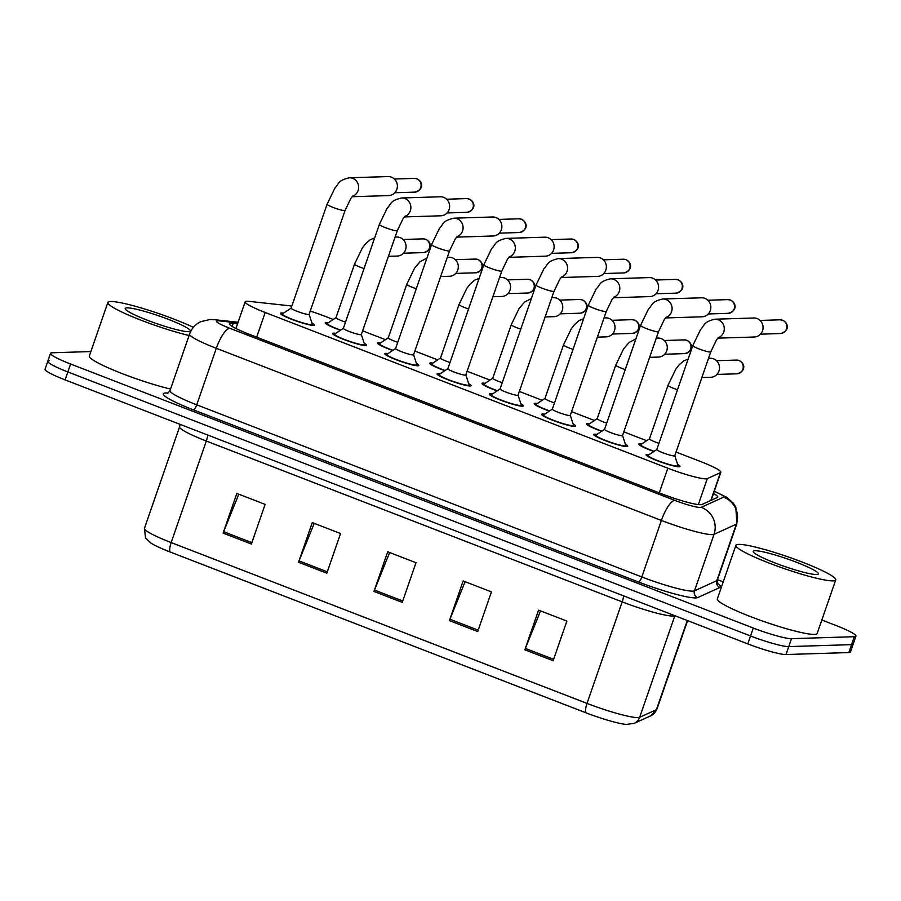 <?xml version="1.0" encoding="UTF-8"?>
<svg xmlns="http://www.w3.org/2000/svg" width="901" height="901" viewBox="0 0 901 901"><rect width="100%" height="100%" fill="white"/><g stroke="black" fill="none" stroke-linecap="round" stroke-linejoin="round"><path stroke-width="1.35" d="M392.645 350.466A17.964 2.095 -160.9 0 1 377.519 343.011A17.964 2.095 -160.9 0 1 378.454 342.695A17.964 2.095 -160.9 0 1 380.65 342.887M444.891 370.671A17.964 2.095 -160.9 0 1 429.754 363.216A17.964 2.095 -160.9 0 1 430.701 362.9A17.964 2.095 -160.9 0 1 432.885 363.092M497.127 390.876A17.964 2.095 -160.9 0 1 481.99 383.421A17.964 2.095 -160.9 0 1 482.936 383.094A17.964 2.095 -160.9 0 1 485.132 383.297M549.373 411.081A17.964 2.095 -160.9 0 1 534.237 403.625A17.964 2.095 -160.9 0 1 535.183 403.299A17.964 2.095 -160.9 0 1 537.368 403.502M601.609 431.286A17.964 2.095 -160.9 0 1 586.472 423.83A17.964 2.095 -160.9 0 1 587.418 423.504A17.964 2.095 -160.9 0 1 589.614 423.695M653.856 451.48A17.964 2.095 -160.9 0 1 638.719 444.035A17.964 2.095 -160.9 0 1 639.654 443.709A17.964 2.095 -160.9 0 1 641.85 443.9M340.409 330.262A17.964 2.095 -160.9 0 1 325.272 322.817A17.964 2.095 -160.9 0 1 326.218 322.49A17.964 2.095 -160.9 0 1 328.403 322.682M364.184 343.213A17.964 2.095 -160.9 0 1 366.572 345.252A17.964 2.095 -160.9 0 1 365.626 345.579A17.964 2.095 -160.9 0 1 346.412 340.465A17.964 2.095 -160.9 0 1 332.627 333.505A17.964 2.095 -160.9 0 1 333.561 333.179A17.964 2.095 -160.9 0 1 335.758 333.37M416.42 363.418A17.964 2.095 -160.9 0 1 418.807 365.457A17.964 2.095 -160.9 0 1 417.861 365.783A17.964 2.095 -160.9 0 1 398.647 360.67A17.964 2.095 -160.9 0 1 384.862 353.699A17.964 2.095 -160.9 0 1 385.808 353.383A17.964 2.095 -160.9 0 1 387.993 353.575M468.666 383.623A17.964 2.095 -160.9 0 1 471.054 385.662A17.964 2.095 -160.9 0 1 470.108 385.977A17.964 2.095 -160.9 0 1 450.894 380.875A17.964 2.095 -160.9 0 1 437.109 373.904A17.964 2.095 -160.9 0 1 438.044 373.588A17.964 2.095 -160.9 0 1 440.24 373.78M520.902 403.828A17.964 2.095 -160.9 0 1 523.29 405.867A17.964 2.095 -160.9 0 1 522.343 406.182A17.964 2.095 -160.9 0 1 503.13 401.08A17.964 2.095 -160.9 0 1 489.344 394.109A17.964 2.095 -160.9 0 1 490.29 393.782A17.964 2.095 -160.9 0 1 492.475 393.985M573.149 424.033A17.964 2.095 -160.9 0 1 575.525 426.072A17.964 2.095 -160.9 0 1 574.59 426.387A17.964 2.095 -160.9 0 1 555.376 421.274A17.964 2.095 -160.9 0 1 541.58 414.314A17.964 2.095 -160.9 0 1 542.526 413.987A17.964 2.095 -160.9 0 1 544.722 414.19M625.384 444.227A17.964 2.095 -160.9 0 1 627.772 446.265A17.964 2.095 -160.9 0 1 626.826 446.592A17.964 2.095 -160.9 0 1 607.612 441.479A17.964 2.095 -160.9 0 1 593.827 434.519A17.964 2.095 -160.9 0 1 594.773 434.192A17.964 2.095 -160.9 0 1 596.958 434.383M677.631 464.432A17.964 2.095 -160.9 0 1 680.007 466.47A17.964 2.095 -160.9 0 1 679.072 466.797A17.964 2.095 -160.9 0 1 659.847 461.684A17.964 2.095 -160.9 0 1 646.062 454.712A17.964 2.095 -160.9 0 1 647.008 454.397A17.964 2.095 -160.9 0 1 649.204 454.588M311.937 323.02A17.964 2.095 -160.9 0 1 314.325 325.047A17.964 2.095 -160.9 0 1 313.379 325.374A17.964 2.095 -160.9 0 1 294.165 320.26A17.964 2.095 -160.9 0 1 280.38 313.3A17.964 2.095 -160.9 0 1 281.326 312.974A17.964 2.095 -160.9 0 1 283.511 313.165M291.8 306.149A31.693 3.694 19.1 0 0 288.714 305.687L248.98 301.362A31.693 3.694 19.1 0 0 246.829 301.249A31.693 3.694 19.1 0 0 245.162 301.824A31.693 3.694 19.1 0 0 265.198 312.501L667.821 468.205A31.693 3.694 19.1 0 0 707.319 478.611L720.451 472.642A31.693 3.694 19.1 0 0 720.823 472.293A31.693 3.694 19.1 0 0 700.787 461.616L676.065 452.054M333.224 319.472L324.765 316.195A31.693 3.694 19.1 0 0 310.226 311.07M646.67 440.69L623.819 431.849M594.423 420.485L571.583 411.644M542.188 400.281L519.336 391.439M489.941 380.076L467.101 371.246M437.706 359.871L414.854 351.041M385.459 339.677L362.619 330.836M821.836 620.012L835.914 625.463A31.693 3.694 -160.9 0 1 855.95 636.14L853.202 644.069A31.693 3.694 -160.9 0 1 851.535 644.643L788.747 646.603A31.693 3.694 -160.9 0 1 750.544 635.971L67.834 371.944A31.693 3.694 -160.9 0 1 47.798 361.267L45.05 369.196A31.693 3.694 -160.9 0 0 65.086 379.884L747.796 643.9A31.693 3.694 -160.9 0 0 785.999 654.531L848.798 652.572A31.693 3.694 -160.9 0 0 850.454 652.009L853.202 644.069A31.693 3.694 -160.9 0 1 851.535 644.643L788.747 646.603A31.693 3.694 -160.9 0 1 750.544 635.971L67.834 371.944A31.693 3.694 -160.9 0 1 47.798 361.267A31.693 3.694 -160.9 0 1 49.465 360.693M553.135 660.726L566.875 621.071L538.584 610.123L524.844 649.79L553.135 660.726M540.532 610.889L525.362 648.416A8.447 2.455 111.1 0 0 524.844 649.79M477.699 631.556L491.439 591.889L463.148 580.954L449.408 620.62L477.699 631.556M465.096 581.708L449.926 619.235A8.447 2.455 111.1 0 0 449.408 620.62M251.39 544.035L265.119 504.369L236.828 493.433L223.099 533.099L251.39 544.035M238.788 494.187L223.617 531.714A8.447 2.455 111.1 0 0 223.099 533.099M326.826 573.205L340.555 533.55L312.264 522.603L298.535 562.269L326.826 573.205M314.224 523.357L299.053 560.895A8.447 2.455 111.1 0 0 298.535 562.269M402.263 602.386L415.992 562.72L387.712 551.784L373.971 591.439L402.263 602.386M389.66 552.538L374.489 590.065A8.447 2.455 111.1 0 0 373.971 591.439M650.927 715.721A10.564 10.418 -114.4 0 0 656.424 709.673A42.257 4.933 19.1 0 0 656.919 709.211L650.927 715.721L634.18 723.334L626.375 724.427A34.655 4.043 -160.9 0 1 586.089 712.849L170.244 552.031A34.655 4.043 -160.9 0 1 150.58 542.852L145.5 537.841L144.442 528.335A42.257 4.933 19.1 0 0 171.156 542.582A10.564 3.063 111.1 0 0 170.244 552.031M237.582 323.696L233.224 323.222A31.693 3.694 19.1 0 0 231.073 323.11A31.693 3.694 19.1 0 0 229.417 323.673A31.693 3.694 19.1 0 0 249.453 334.361L662.46 494.086A31.693 3.694 19.1 0 0 701.958 504.492L717.387 497.476A31.693 3.694 19.1 0 0 717.759 497.127A31.693 3.694 19.1 0 0 713.479 493.489M855.95 636.14A31.693 3.694 -160.9 0 1 854.283 636.703L791.495 638.663A31.693 3.694 -160.9 0 1 753.292 628.042L70.582 364.015A31.693 3.694 -160.9 0 1 50.546 353.327A31.693 3.694 -160.9 0 1 52.202 352.764L90.866 351.559M717.5 579.658L723.221 581.877M309.088 314.246A9.506 1.115 -160.9 0 1 309.088 314.359A9.506 1.115 -160.9 0 1 308.592 314.528A9.506 1.115 -160.9 0 1 298.411 311.814A9.506 1.115 -160.9 0 1 291.113 308.131L327.097 204.212A9.506 1.115 -160.9 0 0 333.652 207.624A9.506 1.115 -160.9 0 0 344.576 210.609A9.506 1.115 -160.9 0 0 345.072 210.44L350.838 198.445L352.899 195.922M309.099 314.303L312.32 324.191A15.846 1.847 -160.9 0 1 312.332 324.36A15.846 1.847 -160.9 0 1 311.498 324.642A15.846 1.847 -160.9 0 1 294.537 320.137A15.846 1.847 -160.9 0 1 282.373 313.987A15.846 1.847 -160.9 0 1 282.486 313.852L291.136 308.086M352.528 196.283A9.506 9.033 88.2 0 0 349.261 177.779L388.061 176.573A9.506 9.033 88.2 0 1 396.845 189.356A9.506 9.033 88.2 0 1 388.658 195.585L352.133 196.722M345.511 322.108A9.506 1.115 -160.9 0 1 336.005 317.648L354.543 264.106A9.506 1.115 -160.9 0 0 361.098 267.507A9.506 1.115 -160.9 0 0 364.049 268.566M395.077 237.098L396.744 237.042A9.506 9.033 88.2 0 1 405.529 249.836A9.506 9.033 88.2 0 1 397.33 256.053L388.41 256.334M340.668 330.093A15.846 1.847 -160.9 0 1 327.266 323.504A15.846 1.847 -160.9 0 1 327.378 323.369L336.028 317.603M361.324 334.451A9.506 1.115 -160.9 0 1 361.324 334.553A9.506 1.115 -160.9 0 1 360.828 334.721A9.506 1.115 -160.9 0 1 350.658 332.019A9.506 1.115 -160.9 0 1 343.36 328.336L379.344 224.417A9.506 1.115 -160.9 0 0 385.887 227.829A9.506 1.115 -160.9 0 0 396.812 230.814A9.506 1.115 -160.9 0 0 397.307 230.645L403.074 218.65L405.146 216.116M361.346 334.508L364.567 344.385A15.846 1.847 -160.9 0 1 364.567 344.565A15.846 1.847 -160.9 0 1 363.745 344.846A15.846 1.847 -160.9 0 1 346.784 340.341A15.846 1.847 -160.9 0 1 334.62 334.192A15.846 1.847 -160.9 0 1 334.733 334.057L343.371 328.291M404.763 216.488A9.506 9.033 88.2 0 0 401.508 197.983L440.307 196.778A9.506 9.033 88.2 0 1 449.092 209.561A9.506 9.033 88.2 0 1 440.893 215.789L404.369 216.927M413.57 354.656A9.506 1.115 -160.9 0 1 413.57 354.757A9.506 1.115 -160.9 0 1 413.075 354.926A9.506 1.115 -160.9 0 1 402.893 352.223A9.506 1.115 -160.9 0 1 395.595 348.541L431.579 244.621A9.506 1.115 -160.9 0 0 438.134 248.034A9.506 1.115 -160.9 0 0 449.058 251.019A9.506 1.115 -160.9 0 0 449.554 250.838L455.32 238.855L457.381 236.321M413.582 354.712L416.803 364.59A15.846 1.847 -160.9 0 1 416.814 364.77A15.846 1.847 -160.9 0 1 415.98 365.051A15.846 1.847 -160.9 0 1 399.019 360.546A15.846 1.847 -160.9 0 1 386.856 354.397A15.846 1.847 -160.9 0 1 386.968 354.262L395.618 348.496M457.01 236.681A9.506 9.033 88.2 0 0 453.744 218.188L492.543 216.983A9.506 9.033 88.2 0 1 501.328 229.766A9.506 9.033 88.2 0 1 493.14 235.983L456.616 237.132M465.806 374.861A9.506 1.115 -160.9 0 1 465.806 374.962A9.506 1.115 -160.9 0 1 465.31 375.131A9.506 1.115 -160.9 0 1 455.14 372.428A9.506 1.115 -160.9 0 1 447.842 368.734L483.826 264.826A9.506 1.115 -160.9 0 0 490.369 268.228A9.506 1.115 -160.9 0 0 501.294 271.212A9.506 1.115 -160.9 0 0 501.789 271.043L507.556 259.06L509.628 256.526M465.828 374.917L469.049 384.795A15.846 1.847 -160.9 0 1 469.049 384.975A15.846 1.847 -160.9 0 1 468.216 385.256A15.846 1.847 -160.9 0 1 451.266 380.74A15.846 1.847 -160.9 0 1 439.102 374.602A15.846 1.847 -160.9 0 1 439.215 374.467L447.853 368.689M509.245 256.886A9.506 9.033 88.2 0 0 505.99 238.393L544.79 237.177A9.506 9.033 88.2 0 1 553.574 249.971A9.506 9.033 88.2 0 1 545.375 256.188L508.851 257.326M518.041 395.066A9.506 1.115 -160.9 0 1 518.052 395.167A9.506 1.115 -160.9 0 1 517.546 395.336A9.506 1.115 -160.9 0 1 507.376 392.633A9.506 1.115 -160.9 0 1 500.078 388.939L536.061 285.02A9.506 1.115 -160.9 0 0 542.616 288.433A9.506 1.115 -160.9 0 0 553.541 291.417A9.506 1.115 -160.9 0 0 554.036 291.248L559.803 279.265L561.864 276.731M554.036 291.248L518.052 395.167L521.285 405A15.846 1.847 -160.9 0 1 521.296 405.168A15.846 1.847 -160.9 0 1 520.463 405.461A15.846 1.847 -160.9 0 1 503.501 400.945A15.846 1.847 -160.9 0 1 491.338 394.796A15.846 1.847 -160.9 0 1 491.45 394.672L500.089 388.894M561.492 277.091A9.506 9.033 88.2 0 0 558.226 258.598L597.025 257.382A9.506 9.033 88.2 0 1 605.81 270.165A9.506 9.033 88.2 0 1 597.622 276.393L561.098 277.531M397.758 342.312A9.506 1.115 -160.9 0 1 388.252 337.852L406.79 284.299A9.506 1.115 -160.9 0 0 413.334 287.712A9.506 1.115 -160.9 0 0 416.296 288.759M447.313 257.303L448.98 257.247A9.506 9.033 88.2 0 1 457.764 270.03A9.506 9.033 88.2 0 1 449.576 276.258L440.657 276.539M392.904 350.298A15.846 1.847 -160.9 0 1 379.512 343.709A15.846 1.847 -160.9 0 1 379.625 343.574L388.263 337.807M449.993 362.517A9.506 1.115 -160.9 0 1 440.488 358.057L459.026 304.504A9.506 1.115 -160.9 0 0 465.58 307.917A9.506 1.115 -160.9 0 0 468.531 308.964M499.559 277.508L501.226 277.452A9.506 9.033 88.2 0 1 510.011 290.235A9.506 9.033 88.2 0 1 501.812 296.463L492.892 296.733M445.15 370.502A15.846 1.847 -160.9 0 1 431.748 363.914A15.846 1.847 -160.9 0 1 431.861 363.779L440.499 358.001M502.24 382.711A9.506 1.115 -160.9 0 1 492.734 378.251L511.272 324.709A9.506 1.115 -160.9 0 0 517.816 328.122A9.506 1.115 -160.9 0 0 520.778 329.169M551.795 297.702L553.462 297.657A9.506 9.033 88.2 0 1 562.247 310.44A9.506 9.033 88.2 0 1 554.059 316.668L545.139 316.938M497.386 390.707A15.846 1.847 -160.9 0 1 483.995 384.108A15.846 1.847 -160.9 0 1 484.107 383.984L492.746 378.206M189.086 335.51A52.832 6.161 -160.9 0 1 135.285 317.907A52.832 6.161 -160.9 0 1 107.861 302.466A52.832 6.161 -160.9 0 1 110.632 301.52A52.832 6.161 -160.9 0 1 193.4 327.333M170.548 389.052A52.832 6.161 -160.9 0 1 116.747 371.449A52.832 6.161 -160.9 0 1 89.323 356.019L107.861 302.466M127.03 307.86A34.452 4.021 -160.9 0 1 165.761 318.357A34.452 4.021 -160.9 0 1 189.953 331.399A34.452 4.021 -160.9 0 1 188.523 331.647A34.452 4.021 -160.9 0 1 153.564 322.535A34.452 4.021 -160.9 0 1 125.295 309.009A34.452 4.021 -160.9 0 1 127.03 307.86M832.952 580.863A52.832 6.161 -160.9 0 1 776.425 565.828A52.832 6.161 -160.9 0 1 735.88 545.342A52.832 6.161 -160.9 0 1 738.651 544.395A52.832 6.161 -160.9 0 1 795.166 559.42A52.832 6.161 -160.9 0 1 835.723 579.917A52.832 6.161 -160.9 0 1 832.952 580.863M835.723 579.917L817.173 633.459A52.832 6.161 -160.9 0 1 814.403 634.405A52.832 6.161 -160.9 0 1 757.887 619.381A52.832 6.161 -160.9 0 1 717.342 598.883L735.88 545.342M755.049 550.736A34.452 4.021 -160.9 0 1 793.781 561.233A34.452 4.021 -160.9 0 1 817.973 574.264A34.452 4.021 -160.9 0 1 816.543 574.523A34.452 4.021 -160.9 0 1 781.584 565.4A34.452 4.021 -160.9 0 1 753.315 551.874A34.452 4.021 -160.9 0 1 755.049 550.736M570.288 415.26A9.506 1.115 -160.9 0 1 570.288 415.372A9.506 1.115 -160.9 0 1 569.792 415.541A9.506 1.115 -160.9 0 1 559.622 412.838A9.506 1.115 -160.9 0 1 552.324 409.144L588.308 305.225A9.506 1.115 -160.9 0 0 594.851 308.638A9.506 1.115 -160.9 0 0 605.776 311.622A9.506 1.115 -160.9 0 0 606.272 311.453L612.038 299.459L614.11 296.936M570.31 415.327L573.532 425.204A15.846 1.847 -160.9 0 1 573.532 425.373A15.846 1.847 -160.9 0 1 572.698 425.655A15.846 1.847 -160.9 0 1 555.748 421.15A15.846 1.847 -160.9 0 1 543.585 415.001A15.846 1.847 -160.9 0 1 543.697 414.865L552.336 409.099M613.727 297.296A9.506 9.033 88.2 0 0 610.473 278.803L649.272 277.587A9.506 9.033 88.2 0 1 658.045 290.37A9.506 9.033 88.2 0 1 649.858 296.598L613.333 297.735M622.523 435.465A9.506 1.115 -160.9 0 1 622.535 435.566A9.506 1.115 -160.9 0 1 622.028 435.746A9.506 1.115 -160.9 0 1 611.858 433.032A9.506 1.115 -160.9 0 1 604.56 429.349L640.543 325.43A9.506 1.115 -160.9 0 0 647.098 328.842A9.506 1.115 -160.9 0 0 658.012 331.827A9.506 1.115 -160.9 0 0 658.518 331.658L664.274 319.664L666.346 317.141M622.546 435.521L625.767 445.409A15.846 1.847 -160.9 0 1 625.778 445.578A15.846 1.847 -160.9 0 1 624.945 445.86A15.846 1.847 -160.9 0 1 607.984 441.355A15.846 1.847 -160.9 0 1 595.82 435.206A15.846 1.847 -160.9 0 1 595.933 435.07L604.571 429.304M665.974 317.501A9.506 9.033 88.2 0 0 662.708 298.997L701.507 297.792A9.506 9.033 88.2 0 1 710.292 310.575A9.506 9.033 88.2 0 1 702.104 316.803L665.58 317.94M674.77 455.669A9.506 1.115 -160.9 0 1 674.77 455.771A9.506 1.115 -160.9 0 1 674.275 455.94A9.506 1.115 -160.9 0 1 664.093 453.237A9.506 1.115 -160.9 0 1 656.795 449.554L692.79 345.635A9.506 1.115 -160.9 0 0 699.334 349.047A9.506 1.115 -160.9 0 0 710.258 352.032A9.506 1.115 -160.9 0 0 710.754 351.852L716.52 339.868L718.593 337.334M674.793 455.726L678.014 465.603A15.846 1.847 -160.9 0 1 678.014 465.783A15.846 1.847 -160.9 0 1 677.18 466.065A15.846 1.847 -160.9 0 1 660.23 461.56A15.846 1.847 -160.9 0 1 648.067 455.41A15.846 1.847 -160.9 0 1 648.179 455.275L656.818 449.509M718.21 337.695A9.506 9.033 88.2 0 0 714.955 319.202L753.743 317.997A9.506 9.033 88.2 0 1 762.528 330.78A9.506 9.033 88.2 0 1 754.34 336.997L717.815 338.145M554.475 402.916A9.506 1.115 -160.9 0 1 544.97 398.456L563.508 344.914A9.506 1.115 -160.9 0 0 570.063 348.327A9.506 1.115 -160.9 0 0 573.013 349.374M604.042 317.907L605.709 317.862A9.506 9.033 88.2 0 1 614.482 330.644A9.506 9.033 88.2 0 1 606.294 336.861L597.374 337.143M549.633 410.912A15.846 1.847 -160.9 0 1 536.23 404.312A15.846 1.847 -160.9 0 1 536.343 404.177L544.981 398.411M606.711 423.121A9.506 1.115 -160.9 0 1 597.205 418.661L615.755 365.119A9.506 1.115 -160.9 0 0 622.298 368.532A9.506 1.115 -160.9 0 0 625.26 369.579M656.277 338.112L657.944 338.055A9.506 9.033 88.2 0 1 666.729 350.849A9.506 9.033 88.2 0 1 658.541 357.066L649.621 357.348M601.868 431.106A15.846 1.847 -160.9 0 1 588.477 424.517A15.846 1.847 -160.9 0 1 588.59 424.382L597.228 418.616M658.958 443.326A9.506 1.115 -160.9 0 1 649.452 438.866L667.99 385.324A9.506 1.115 -160.9 0 0 674.545 388.725A9.506 1.115 -160.9 0 0 677.496 389.784M708.524 358.316L710.191 358.26A9.506 9.033 88.2 0 1 718.964 371.054A9.506 9.033 88.2 0 1 710.776 377.271L701.856 377.553M654.103 451.311A15.846 1.847 -160.9 0 1 640.712 444.722A15.846 1.847 -160.9 0 1 640.825 444.587L649.463 438.821M256.661 337.154L265.198 312.501M710.81 500.472L720.451 472.642M698.32 504.583L707.319 478.611M659.284 492.858L667.821 468.205M623.582 595.865A10.564 3.063 -68.9 0 1 622.174 601.868L206.318 441.04A42.257 4.933 -160.9 0 1 179.603 426.804L144.442 528.335M634.18 723.334A10.564 10.418 -114.4 0 0 639.676 717.286L674.838 615.743A42.257 4.933 -160.9 0 1 673.115 616.036A42.257 4.933 -160.9 0 1 622.174 601.868L587.013 703.399A42.257 4.933 19.1 0 0 639.676 717.286L656.424 709.673L687.294 620.507M586.089 712.849A10.564 3.063 -68.9 0 1 587.013 703.399L171.156 542.582L206.318 441.04A10.564 3.063 -68.9 0 0 207.726 435.037M747.796 643.9L753.292 628.042M785.999 654.531L791.495 638.663M65.086 379.884L70.582 364.015M848.798 652.572L854.283 636.703M402.747 600.99L374.489 590.065M327.311 571.82L299.053 560.895M251.863 542.639L223.617 531.714M478.183 630.159L449.926 619.235M553.619 659.341L525.362 648.416M237.864 322.896L218.966 320.846A21.128 2.466 19.1 0 0 217.524 320.767A21.128 2.466 19.1 0 0 229.778 328.268L674.86 500.393A21.128 2.466 19.1 0 0 700.336 507.488A21.128 2.466 19.1 0 0 701.192 507.342L723.526 497.194A21.128 2.466 19.1 0 0 714.211 491.372M717.297 580.221L736.872 523.706A42.257 4.933 -160.9 0 1 736.376 524.168L714.043 534.316A42.257 4.933 -160.9 0 1 712.319 534.608A42.257 4.933 -160.9 0 1 661.39 520.44L216.308 348.304A42.257 4.933 -160.9 0 1 189.582 334.068L170.019 390.584A42.257 4.933 19.1 0 0 196.733 404.831L641.816 576.955A42.257 4.933 19.1 0 0 692.756 591.135A42.257 4.933 19.1 0 0 694.48 590.831L716.802 580.683A42.257 4.933 19.1 0 0 717.297 580.221L717.77 584.062M717.376 583.398A47.55 5.552 -160.9 0 1 720.023 587.429L697.689 597.577A47.55 5.552 -160.9 0 1 638.449 581.967L193.366 409.842A5.282 1.532 111.1 0 0 196.733 404.831L216.308 348.304A21.128 6.138 -68.9 0 1 229.778 328.268M697.689 597.577A5.282 5.203 65.6 0 1 694.48 590.831L714.043 534.316A21.128 20.836 -114.4 0 0 701.192 507.342M193.366 409.842A47.55 5.552 -160.9 0 1 165.795 392.96A47.55 5.552 -160.9 0 1 167.991 393.039M674.86 500.393A21.128 6.138 -68.9 0 0 661.39 520.44L641.816 576.955A5.282 1.532 111.1 0 1 638.449 581.967M723.526 497.194A21.128 20.836 -114.4 0 1 736.376 524.168L716.802 580.683A5.282 5.203 65.6 0 0 720.023 587.429M218.966 320.846A21.128 18.696 -83.8 0 0 214.382 319.675L238.089 322.243M232.131 326.399L233.224 323.222M414.809 192.127C424.247 189.514 422.873 181.687 417.073 178.849L414.381 178.398A6.87 6.521 88.2 0 1 421.037 186.361A6.87 6.521 88.2 0 1 414.809 192.127L394.818 192.746M423.493 252.595C432.919 249.994 431.545 242.155 425.756 239.328L423.065 238.866A6.87 6.521 88.2 0 1 429.721 246.84A6.87 6.521 88.2 0 1 423.493 252.595L403.49 253.215M467.056 212.321C476.483 209.719 475.109 201.892 469.32 199.053L466.628 198.592A6.87 6.521 88.2 0 1 473.284 206.566A6.87 6.521 88.2 0 1 467.056 212.321L447.054 212.951M519.291 232.526C528.729 229.924 527.355 222.096 521.555 219.258L518.863 218.797A6.87 6.521 88.2 0 1 525.52 226.77A6.87 6.521 88.2 0 1 519.291 232.526L499.3 233.156M571.538 252.731C580.965 250.129 579.591 242.29 573.802 239.463L571.11 239.002A6.87 6.521 88.2 0 1 577.766 246.975A6.87 6.521 88.2 0 1 571.538 252.731L551.536 253.35M623.774 272.935C633.2 270.323 631.826 262.495 626.037 259.668L623.346 259.206A6.87 6.521 88.2 0 1 630.002 267.169A6.87 6.521 88.2 0 1 623.774 272.935L603.783 273.555M475.728 272.8C485.166 270.187 483.792 262.36 477.992 259.533L475.3 259.071A6.87 6.521 88.2 0 1 481.956 267.034A6.87 6.521 88.2 0 1 475.728 272.8L455.737 273.42M527.975 293.005C537.401 290.392 536.027 282.565 530.239 279.727L527.547 279.276A6.87 6.521 88.2 0 1 534.203 287.239A6.87 6.521 88.2 0 1 527.975 293.005L507.973 293.625M580.21 313.199C589.648 310.597 588.274 302.77 582.474 299.932L579.782 299.481A6.87 6.521 88.2 0 1 586.438 307.444A6.87 6.521 88.2 0 1 580.21 313.199L560.219 313.83M676.02 293.14C685.447 290.527 684.073 282.7 678.284 279.862L675.592 279.411A6.87 6.521 88.2 0 1 682.248 287.374A6.87 6.521 88.2 0 1 676.02 293.14L656.018 293.76M728.256 313.334C737.682 310.732 736.308 302.905 730.52 300.067L727.828 299.616A6.87 6.521 88.2 0 1 734.484 307.579A6.87 6.521 88.2 0 1 728.256 313.334L708.265 313.965M780.503 333.539C789.929 330.937 788.555 323.11 782.766 320.272L780.075 319.81A6.87 6.521 88.2 0 1 786.731 327.784A6.87 6.521 88.2 0 1 780.503 333.539L760.5 334.17M632.457 333.404C641.884 330.802 640.51 322.975 634.721 320.137L632.029 319.675A6.87 6.521 88.2 0 1 638.685 327.649A6.87 6.521 88.2 0 1 632.457 333.404L612.455 334.034M684.692 353.609C694.119 351.007 692.745 343.18 686.956 340.341L684.264 339.88A6.87 6.521 88.2 0 1 690.921 347.854A6.87 6.521 88.2 0 1 684.692 353.609L664.701 354.239M736.939 373.814C746.366 371.201 744.992 363.373 739.203 360.546L736.511 360.085A6.87 6.521 88.2 0 1 743.167 368.047A6.87 6.521 88.2 0 1 736.939 373.814L716.937 374.433M235.927 328.493L245.162 301.824M711.114 500.337L720.823 472.293M656.919 709.211L687.587 620.62M180.11 424.36L179.603 426.804M214.382 319.675L210.001 319.483L200.72 321.668C195.348 324.304 191.643 328.437 189.582 334.068M167.676 393.286L170.019 390.584M50.546 353.327L47.798 361.267M736.872 523.706L735.802 507.105L733.223 503.051L726.713 497.329L714.279 491.203M349.261 177.779C337.301 180.684 339.362 183.635 334.902 188.061L327.097 204.212M282.373 313.987L282.058 314.922M309.088 314.359L345.072 210.44M312.332 324.36L312.005 325.295M414.381 178.398L394.39 179.017M374.67 237.909L370.243 239.711L365.671 243.619L362.348 247.955L354.543 264.106M327.266 323.504L326.95 324.439M423.065 238.866L403.062 239.486M401.508 197.983C389.547 200.878 391.608 203.84 387.137 208.266L379.344 224.417M334.62 334.192L334.294 335.127M361.324 334.553L397.307 230.645M364.567 344.565L364.252 345.5M466.628 198.592L446.626 199.222M453.744 218.188C441.783 221.083 443.844 224.045 439.384 228.471L431.579 244.621M386.856 354.397L386.54 355.332M413.57 354.757L449.554 250.838M416.814 364.77L416.487 365.693M518.863 218.797L498.872 219.427M505.99 238.393C494.03 241.288 496.079 244.25 491.619 248.676L483.826 264.826M439.102 374.602L438.776 375.526M465.806 374.962L501.789 271.043M469.049 384.975L468.734 385.898M571.11 239.002L551.108 239.621M558.226 258.598C546.265 261.493 548.326 264.455 543.866 268.87L536.061 285.02M491.338 394.796L491.022 395.73M521.296 405.168L520.969 406.103M623.346 259.206L603.355 259.826M426.905 258.114L420.136 261.628L414.595 268.149L406.79 284.299M379.512 343.709L379.186 344.644M475.3 259.071L455.309 259.691M479.152 278.319L474.726 280.11L470.153 284.029L466.831 288.354L459.026 304.504M431.748 363.914L431.433 364.837M527.547 279.276L507.545 279.896M531.387 298.524L524.619 302.038L519.077 308.559L511.272 324.709M483.995 384.108L483.668 385.042M579.782 299.481L559.791 300.101M610.473 278.803C598.512 281.698 600.562 284.648 596.102 289.075L588.308 305.225M543.585 415.001L543.258 415.935M570.288 415.372L606.272 311.453M573.532 425.373L573.216 426.308M675.592 279.411L655.59 280.031M662.708 298.997C650.747 301.891 652.808 304.853 648.348 309.28L640.543 325.43M595.82 435.206L595.505 436.14M622.535 435.566L658.518 331.658M625.778 445.578L625.452 446.513M727.828 299.616L707.837 300.236M714.955 319.202C702.994 322.096 705.044 325.058 700.584 329.484L692.79 345.635M648.067 455.41L647.74 456.345M674.77 455.771L710.754 351.852M678.014 465.783L677.687 466.718M780.075 319.81L760.072 320.441M583.634 318.729L579.208 320.519L574.635 324.439L571.313 328.764L563.508 344.914M536.23 404.312L535.915 405.247M632.029 319.675L612.027 320.305M635.869 338.922L629.101 342.448L623.548 348.969L615.755 365.119M588.477 424.517L588.15 425.452M684.264 339.88L664.274 340.51M688.116 359.127L683.69 360.918L679.117 364.837L675.795 369.162L667.99 385.324M640.712 444.722L640.386 445.657M736.511 360.085L716.509 360.704"/></g></svg>
